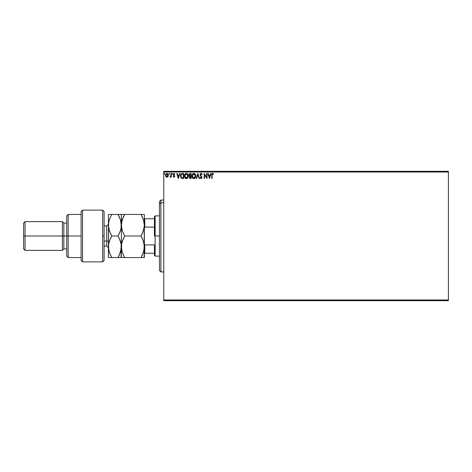 <?xml version="1.0" encoding="UTF-8"?>
<svg xmlns="http://www.w3.org/2000/svg" width="472" height="472" viewBox="0 0 472 472"><rect width="100%" height="100%" fill="white"/><g stroke="black" fill="none" stroke-linecap="round" stroke-linejoin="round"><path stroke-width="0.71" d="M163.76 300.688L448.4 300.688L163.76 300.688L163.76 172.026L448.4 172.026L448.4 299.974L163.76 299.974L163.76 300.688M448.4 171.312L163.76 171.312L163.76 299.974L448.4 299.974L448.4 300.688L448.4 172.026L163.76 172.026L163.76 171.312L448.4 171.312L448.4 172.026L448.4 171.312M167.967 176.599L168.321 174.964L167.548 173.578L166.297 173.578L165.583 174.646L165.713 176.304L166.61 177.165L167.767 176.841L168.345 175.295L166.923 173.401L165.507 175.295L165.878 176.599L166.923 177.207L167.967 176.599L168.345 175.295M170.923 173.466L171.312 173.466L170.923 173.466L170.834 176.091L169.955 177.083L170.923 176.599L170.923 177.142L171.312 177.142L171.312 173.466L171.312 177.142L171.312 173.466L170.923 173.466L170.864 175.962L169.955 177.083L170.923 176.599L170.923 177.142L171.312 177.142L170.923 177.142M173.566 176.498L173.967 176.758L173.472 176.369L173.967 176.758L174.339 176.262L173.248 174.463L174.062 173.401L174.858 173.897L174.062 173.401L174.858 173.897L174.634 174.239L174.103 173.855L173.631 174.445L174.728 176.245L173.991 177.207L174.723 176.097L173.661 174.239L174.858 173.897L173.708 173.501L173.277 174.758L174.321 176.428L173.248 176.681L173.991 177.207L173.248 176.681L173.991 177.207L173.248 176.681L173.472 176.369L173.248 176.681M182.351 173.466L180.959 174.221L180.546 176.268L181.372 178.133L182.87 178.499L183.632 178.499L183.632 173.466L182.463 173.466C181.118 173.649 180.475 174.469 180.534 175.92L181.673 178.316L183.632 178.499L183.632 173.466L183.632 178.499L182.865 178.499M189.101 174.097L190.11 173.466L191.113 173.466L189.602 173.578L188.936 174.634L189.113 175.667L189.714 176.18L189.266 176.947L189.414 177.985L191.113 178.499L191.113 173.466L191.113 178.499L191.113 173.466L190.11 173.466L188.918 174.894L189.714 176.18L189.242 177.248L190.399 178.499L191.113 178.499L190.399 178.499M196.629 178.499L196.21 178.499L197.821 173.466L196.21 178.499L196.629 178.499L197.857 174.681L199.078 178.499L199.497 178.499L197.886 173.466L199.497 178.499L197.886 173.466L196.21 178.499L196.629 178.499L197.857 174.681L199.078 178.499L199.497 178.499L199.078 178.499M206.659 173.466L206.659 177.207L204.146 173.466L204.146 178.499L204.529 178.499L204.529 174.746L207.049 178.499L207.049 173.466L206.659 173.466L207.049 173.466L206.659 173.466L206.659 177.207L204.146 173.466L204.146 178.499L204.529 178.499L204.529 174.746L207.049 178.499L207.049 173.466L206.966 178.499M212.241 174.192L212.14 175.147L212.341 174.02L213.427 174.304L213.627 173.92L212.677 173.336L211.857 173.985L211.757 178.499L212.14 178.499L212.14 175.147L212.677 173.855L213.427 174.304L213.627 173.92L212.677 173.336L211.757 175.1L211.757 178.499L212.14 178.499L212.146 174.764M210.689 173.466L211.108 173.466L209.497 178.499L211.108 173.466L210.689 173.466L210.17 175.077L208.76 175.077L208.24 173.466L207.822 173.466L209.432 178.499L211.108 173.466L210.689 173.466L210.17 175.077L208.76 175.077L208.24 173.466L207.822 173.466L209.432 178.499L207.822 173.466L208.24 173.466M201.078 173.336L200.281 173.796L200.016 174.699L201.55 177.301L201.166 178.097L200.382 177.466L200.081 177.773L201.048 178.628L201.733 178.233L201.939 177.254L200.529 175.2L200.447 174.404L201.107 173.855L201.892 174.693L202.211 174.439L201.078 173.336L200.016 174.699L201.562 177.472L201.054 178.109L200.382 177.466L200.081 177.773L201.048 178.628L201.951 177.454L200.399 174.705L201.107 173.855L201.892 174.693L202.211 174.439L201.078 173.336M195.756 175.962C195.774 174.528 195.131 173.655 193.815 173.336C192.505 173.667 191.862 174.546 191.886 175.985C191.862 177.437 192.517 178.316 193.845 178.628C195.148 178.286 195.786 177.395 195.756 175.962L195.29 174.239L193.927 173.342L192.623 173.897L191.892 175.755L192.352 177.726L193.62 178.611L195.036 178.056L195.75 176.192M188.275 175.962L187.531 173.885L185.885 173.401L184.652 174.658L184.511 176.888L185.496 178.375L186.812 178.558L187.827 177.69L188.275 175.962C188.293 174.528 187.644 173.655 186.334 173.336C185.024 173.667 184.381 174.546 184.404 175.985C184.381 177.437 185.03 178.316 186.363 178.628C187.667 178.286 188.304 177.395 188.275 175.962M179.596 173.466L180.021 173.466L178.404 178.499L180.021 173.466L179.596 173.466L179.077 175.077L177.667 175.077L177.147 173.466L176.729 173.466L178.339 178.499L180.021 173.466L179.596 173.466L179.077 175.077L177.667 175.077L177.147 173.466L176.729 173.466L178.339 178.499L176.729 173.466L177.147 173.466M172.528 173.749L171.973 173.543L172.215 174.239L172.534 173.82L172.215 174.239L172.534 173.82L172.215 174.239L171.891 173.82L172.215 174.239L171.891 173.82L172.215 173.401L171.891 173.82L172.215 173.401L172.534 173.82L172.215 174.239L171.891 173.82L172.215 173.401L172.534 173.82L172.215 174.239L171.891 173.82L172.215 173.401L172.534 173.82L172.215 174.239L171.897 173.749M168.923 173.82L169.489 173.543L168.941 173.678L169.171 174.233L169.566 173.82L169.247 174.239L169.566 173.82L169.247 174.239L168.923 173.82L169.247 174.239L168.923 173.82L169.247 173.401L168.923 173.82L169.247 173.401L169.566 173.82L169.247 174.239L168.923 173.82L169.247 173.401L169.566 173.82L169.247 174.239L168.923 173.82L169.247 173.401L169.566 173.82L169.247 174.239L168.923 173.82L169.247 173.401L169.566 173.82L169.283 174.239M164.085 173.82L164.651 173.543L164.103 173.678L164.333 174.233L164.728 173.82L164.409 174.239L164.728 173.82L164.409 174.239L164.085 173.82L164.409 174.239L164.085 173.82L164.409 173.401L164.085 173.82L164.409 173.401L164.728 173.82L164.409 174.239L164.085 173.82L164.409 173.401L164.728 173.82L164.409 174.239L164.085 173.82L164.409 173.401L164.728 173.82L164.409 174.239L164.085 173.82L164.409 173.401L164.728 173.82L164.445 174.239M212.14 178.499L211.757 178.499M211.757 175.1L211.769 174.622M211.769 174.587L211.828 174.074M212.607 173.342L213.627 173.92L213.427 174.304L212.63 173.855M213.067 174.009L212.748 173.861M209.468 177.283L208.925 175.596L210.005 175.596L209.468 177.283L208.925 175.596L210.005 175.596L209.468 177.283M204.529 178.499L204.146 178.499L204.228 173.466M201.892 173.82L202.122 174.239M202.211 174.439L201.768 174.416M200.854 173.908L201.184 173.861M200.411 174.552L200.618 175.348M200.659 175.407L201.715 176.622M201.898 177.861L201.739 178.233M200.081 177.773L200.535 177.732M200.5 177.678L201.166 178.097M200.382 177.466L201.054 178.109L201.562 177.472L200.848 176.322M200.936 178.091L201.562 177.472L201.096 176.569M201.438 177.903L201.379 176.894M200.688 176.15L200.393 175.79M200.618 173.466L200.954 173.348M195.308 177.69L195.585 177.083M192.352 177.726L192.718 178.168M192.688 178.139L192.358 177.726M191.98 176.841L191.915 176.44M192.057 174.864L192.836 173.69M194.718 173.625L195.16 174.056M195.343 174.327L195.502 174.64M195.544 174.746L195.65 175.065M192.623 173.897L192.346 174.257M192.635 178.086L192.983 178.375M193.738 173.855L195.373 175.962L193.827 178.109L192.275 175.985L193.827 173.855L194.375 173.985L193.827 173.855M194.788 174.304L195.024 174.622M195.001 174.587L195.314 175.36M195.172 177.029L194.865 177.56M193.148 177.891L192.358 176.705M193.65 178.097L193.302 177.985M192.358 175.26L192.558 174.723M194.358 177.979L194.01 178.097M195.007 177.36L194.511 177.885M195.349 176.327L195.284 176.687M189.95 178.445L189.414 177.991M189.242 177.248L189.396 177.956M189.225 175.832L188.924 174.994M188.965 175.295L189.113 175.667M190.251 177.979L189.667 177.531M190.723 177.979L190.322 177.979L190.723 177.979L190.723 176.369L190.723 177.979M189.632 177.242L190.529 176.369M190.723 175.855L190.723 173.979L190.723 175.855M189.779 175.737L189.372 174.516L189.915 175.79L189.325 175.118M189.307 174.894L189.992 174.003M190.281 173.979L189.903 174.015M187.821 177.702L188.104 177.083M184.576 174.864L185.354 173.69M187.237 173.625L187.531 173.885M187.862 174.327L188.015 174.634M188.062 174.746L188.163 175.059M187.189 173.59L186.782 173.401M185.136 173.897L184.865 174.257M185.148 178.086L185.496 178.375M184.876 175.26L184.794 175.985L186.346 173.855L187.885 175.962L186.346 178.109L185.82 177.985L185.16 177.372L186.346 178.109L184.794 175.985L185.077 174.723M187.885 175.962L187.868 175.608L187.885 175.962M187.307 174.304L187.543 174.622M186.871 177.979L186.528 178.097M187.691 177.029L187.03 177.885M187.868 176.327L187.803 176.687M182.564 178.493L182.08 178.44M181.372 178.127L181.083 177.832M180.77 177.283L180.646 176.9M180.534 175.92L180.558 175.478M180.587 175.254L180.688 174.823M181.749 177.779L180.923 175.92L181.791 174.109L183.242 173.979L183.242 177.979L181.572 177.661M181.873 177.838L183.242 177.979L183.242 173.979L182.829 173.979M180.923 175.92L180.977 175.318L180.923 175.92M181.154 174.764L180.977 175.318M178.375 177.283L177.832 175.596L178.912 175.596L178.375 177.283L177.832 175.596L178.912 175.596L178.375 177.283M173.926 176.752L173.472 176.369L173.967 176.758L174.251 175.926L173.371 175.029L173.861 175.549M174.339 176.262L174.209 175.873M173.248 174.369L173.371 175.029M174.003 173.867L173.631 174.445L174.103 173.855L174.634 174.239L174.103 173.855L174.634 174.239L174.858 173.897M173.631 174.445L174.728 176.245L174.605 175.678L174.728 176.245L173.991 177.207M174.687 176.575L174.315 177.124M170.923 176.599L170.25 177.207L169.955 177.083L170.374 176.746M170.315 176.758L170.882 175.808M170.799 176.215L170.917 175.336M169.566 173.82L169.206 173.407M165.595 175.979L165.524 175.643M165.524 174.964L165.849 174.05M168.144 174.315L167.43 173.513M168.138 176.298L168.256 175.973M165.719 174.274L165.583 174.646M165.949 175.779L165.949 174.805L165.89 175.289L166.923 173.855L167.943 175.537L167.896 174.805L166.923 176.758L165.902 175.543M166.681 176.717L166.12 176.209M167.165 173.891L167.607 174.197M164.728 173.82L164.368 173.407M187.691 174.905L187.803 175.248M185.16 177.372L184.876 176.705M182.705 177.973L182.009 177.885M181.626 177.702L181.331 177.401M165.949 174.805L166.132 174.351M167.713 174.351L167.896 174.805M160.887 202.783L160.887 200.063L160.887 202.783L163.76 202.783L160.887 202.783L160.887 271.937L160.887 202.783L159.447 204.11L160.887 202.783M159.447 201.497L159.447 204.11L159.447 201.497L160.887 200.063L163.76 200.063M159.447 270.503L159.447 204.11L159.447 270.503L160.887 271.937L163.76 271.937M154.421 218.748L154.421 236L155.135 236L155.135 215.875L155.135 236L159.447 236L155.135 236L155.135 256.125L155.135 236L154.421 236L154.421 216.595L154.421 218.748L144.355 218.748L144.786 218.748L144.786 227.109L154.421 227.109L144.786 227.109L144.786 218.748L154.421 218.748M154.421 244.891L154.421 255.405L154.421 244.891L144.786 244.891L144.355 243.906L144.786 244.891L144.786 253.252L154.421 253.252L144.786 253.252L144.786 244.891L154.421 244.891M144.355 228.094L144.786 227.109L144.355 228.094M144.355 253.252L144.786 253.252L144.355 253.252M102.666 236L102.666 261.877L102.666 210.123L102.666 236L104.105 236L102.666 236M104.105 260.385L104.105 211.562L102.666 210.123L82.541 210.123L81.101 211.562L81.101 260.438L82.541 261.877L82.541 210.123L82.541 261.877L102.666 261.877L104.105 260.438L104.105 211.615M81.101 260.397L81.101 236L66.729 236L66.729 256.125L66.729 236L63.85 236L63.85 223.061L63.85 236L62.416 236L62.416 250.378L62.416 236L25.04 236L25.04 221.622L25.04 236L23.6 236L23.6 248.939L23.6 223.061L23.6 236L62.416 236L62.416 221.622L62.416 236L66.729 236L66.729 215.875L66.729 236L68.163 236L68.163 214.435L68.163 236L81.101 236L81.101 211.603M68.163 236L68.163 257.565L68.163 236M63.85 236L63.85 248.939L63.85 236M25.04 236L25.04 250.378L25.04 236M106.69 246.012L106.69 241.033A1.723 0.861 180 0 1 108.418 241.894A1.723 0.861 0 0 0 106.69 241.033L106.69 225.935L104.105 225.935M104.105 241.033L106.69 241.033L104.105 241.033M141.724 214.435L121.357 214.435L121.599 228.053L122.295 230.79L124.691 236L122.289 241.221L124.691 236L123.345 238.566L124.691 236L141.022 236L143.423 241.239L144.355 246.779L144.355 225.221L143.429 230.755L141.022 236L124.691 236L122.295 230.79L121.357 225.221L122.283 219.681L124.691 214.435L141.022 214.435L143.417 219.645L144.355 225.221L143.417 219.657L144.355 225.221L144.107 222.395M124.006 257.565L141.022 257.565L124.691 257.565L122.283 252.325L121.357 246.779L121.357 257.565L124.691 257.565L122.283 252.325L121.357 246.779L121.357 214.435L122.289 214.435M123.345 217.008L124.691 214.435L122.283 219.675L121.599 222.406L123.345 217.008L122.283 219.675M118.72 214.435L121.357 214.435L118.018 214.435L120.413 219.645L121.882 229.38M141.919 234.342L141.022 236L142.361 238.566L141.022 236L143.423 230.761L144.113 228.017L142.367 233.428L143.423 230.761M143.529 241.564L144.355 246.779L144.113 243.983L144.113 249.6L143.423 252.343L141.022 257.565L142.361 254.998L141.022 257.565L144.355 257.565L144.355 246.779L143.423 252.331L141.022 257.565L143.423 257.565M121.894 242.573L123.345 238.572L121.599 243.965L121.593 249.582L121.599 243.965M121.599 257.565L121.109 257.565L121.115 243.983L121.109 249.6L118.838 256.066M123.705 255.741L124.691 257.565M122.283 252.319L122.142 251.871M121.853 242.732L120.419 252.331L118.018 257.565L121.109 257.565M121.599 228.035L121.357 225.221L121.982 220.689M123.192 214.435L124.691 214.435L123.776 216.123M123.345 214.435L121.599 214.435M120.814 221.014L121.357 225.221L121.357 246.779M143.748 229.681L144.355 225.221L144.355 214.435L144.113 257.565M142.591 217.515L143.836 221.102M144.113 214.435L141.022 214.435L142.361 217.002M142.361 238.566L143.423 241.239M120.861 229.233L121.357 225.221L121.109 222.395L121.115 228.005L120.425 230.755L118.018 236L120.425 241.239L121.109 243.977L119.363 238.572L120.537 241.587M119.416 217.12L118.018 214.435L108.418 214.435L108.418 225.221L108.418 214.435L109.351 214.435L108.654 214.435M111.073 257.565L108.418 257.565L111.752 257.565L109.345 252.325L108.418 246.779L108.418 257.565L108.66 243.965L110.407 238.566L111.752 236L118.018 236L119.363 233.428L118.018 236L119.67 239.251M120.425 230.761L121.109 228.023L120.425 230.755L118.018 236L111.752 236L109.356 230.79L108.418 225.221L108.418 246.779L108.654 222.43L109.345 219.681L111.752 214.435L109.345 219.681L108.66 222.412L109.528 219.138M121.109 249.617L120.85 250.838M119.516 257.565L120.413 257.565M108.973 220.937L108.418 225.221L108.949 229.404M110.253 214.435L109.356 214.435M108.932 242.685L108.418 246.779L108.654 249.582L108.66 243.965L109.351 241.221L111.752 236L110.413 238.566L111.752 236L111.003 234.637M109.132 230.065L111.752 236M108.66 257.565L118.018 257.565L111.752 257.565L110.094 254.284M109.233 251.971L108.418 246.779M119.363 257.565L118.018 257.565L119.363 254.998M120.637 220.371L118.018 214.435L119.404 217.096M121.109 214.435L110.413 214.435M108.418 247.788L106.69 246.065L106.69 225.988M154.421 216.595L155.135 215.875L159.447 215.875M159.447 256.125L155.135 256.125L154.421 255.405M81.101 214.435L68.163 214.435L66.729 215.875M23.6 223.061L25.04 221.622L62.416 221.622L63.85 223.061L66.729 223.061M81.101 257.565L68.163 257.565L66.729 256.125M66.729 248.939L63.85 248.939L62.416 250.378L25.04 250.378L23.6 248.939M106.69 246.065L104.105 246.065M106.69 225.935L108.418 224.212"/></g></svg>

